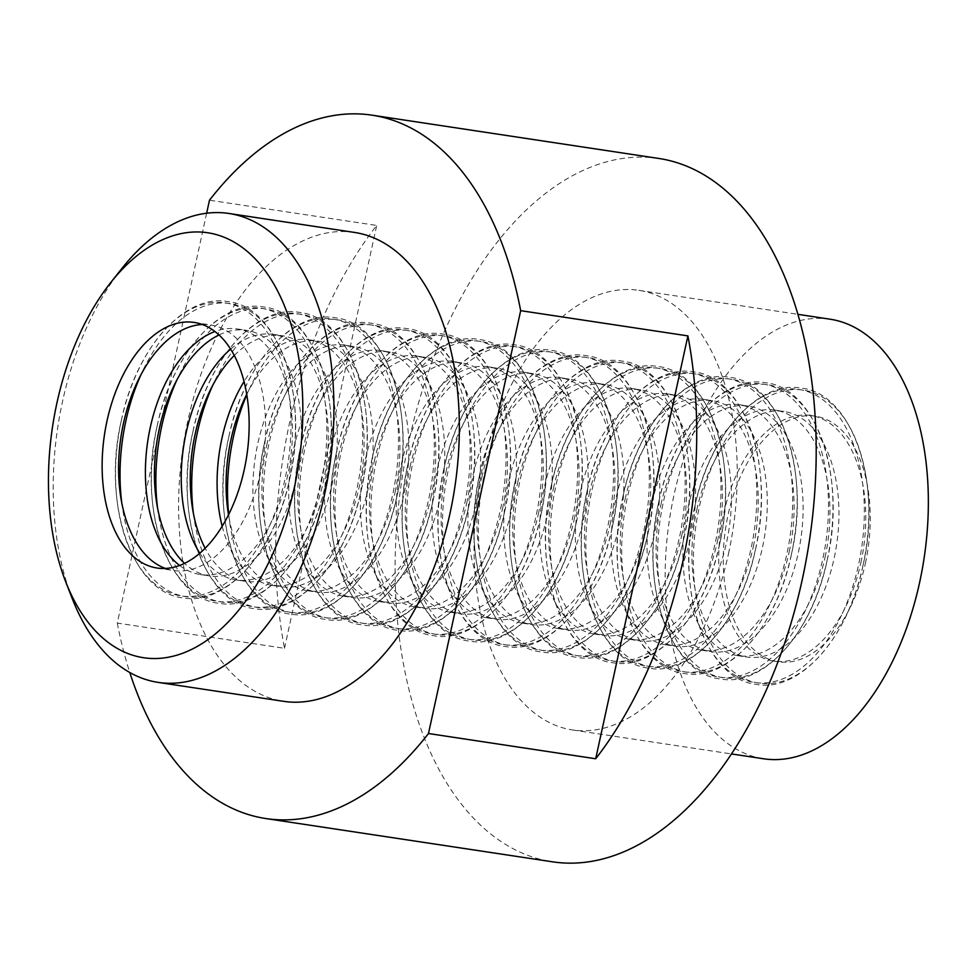 <?xml version="1.0" encoding="UTF-8"?>
<svg xmlns="http://www.w3.org/2000/svg" width="977" height="977" viewBox="0 0 977 977"><rect width="100%" height="100%" fill="white"/><g stroke="black" fill="none" stroke-linecap="round" stroke-linejoin="round"><path stroke-width="0.73" stroke-dasharray="4.88 3.66" d="M354.358 232.404A237.118 137.354 -81.4 0 0 187.95 420.366A237.118 137.354 -81.4 0 0 283.599 701.327M72.139 598.327A237.118 137.354 98.6 0 1 62.528 401.437A237.118 137.354 98.6 0 1 121.93 268.419M829.937 319.174A222.292 128.769 -81.4 0 0 673.922 495.376A222.292 128.769 -81.4 0 0 763.587 758.775M728.488 553.727A222.292 128.769 -81.4 0 0 638.824 290.328A222.292 128.769 -81.4 0 0 482.809 466.53A222.292 128.769 -81.4 0 0 572.473 729.941A222.292 128.769 -81.4 0 0 728.488 553.727M865.39 563.338A124.189 71.944 -81.4 0 0 815.294 416.178A124.189 71.944 -81.4 0 0 728.134 514.623A124.189 71.944 -81.4 0 0 778.229 661.771A124.189 71.944 -81.4 0 0 865.39 563.338M860.884 562.654A124.189 71.944 -81.4 0 0 810.788 415.494A124.189 71.944 -81.4 0 0 723.627 513.939A124.189 71.944 -81.4 0 0 773.723 661.087A124.189 71.944 -81.4 0 0 860.884 562.654M660.977 504.486A124.189 71.944 98.6 0 1 748.138 406.041A124.189 71.944 98.6 0 1 798.221 553.202A124.189 71.944 98.6 0 1 711.073 651.635A124.189 71.944 98.6 0 1 660.977 504.486M789.208 551.834A124.189 71.944 -81.4 0 0 739.125 404.686A124.189 71.944 -81.4 0 0 651.964 503.118A124.189 71.944 -81.4 0 0 702.06 650.279A124.189 71.944 -81.4 0 0 789.208 551.834M589.314 493.666A124.189 71.944 98.6 0 1 676.463 395.221A124.189 71.944 98.6 0 1 726.558 542.382A124.189 71.944 98.6 0 1 639.398 640.827A124.189 71.944 98.6 0 1 589.314 493.666M717.545 541.014A124.189 71.944 -81.4 0 0 667.45 393.865A124.189 71.944 -81.4 0 0 580.289 492.31A124.189 71.944 -81.4 0 0 630.385 639.459A124.189 71.944 -81.4 0 0 717.545 541.014M517.639 482.846A124.189 71.944 98.6 0 1 604.8 384.413A124.189 71.944 98.6 0 1 654.895 531.561A124.189 71.944 98.6 0 1 567.735 630.006A124.189 71.944 98.6 0 1 517.639 482.846M645.882 530.206A124.189 71.944 -81.4 0 0 595.787 383.045A124.189 71.944 -81.4 0 0 508.626 481.49A124.189 71.944 -81.4 0 0 558.722 628.651A124.189 71.944 -81.4 0 0 645.882 530.206M445.976 472.038A124.189 71.944 98.6 0 1 533.137 373.593A124.189 71.944 98.6 0 1 583.22 520.753A124.189 71.944 98.6 0 1 496.072 619.186A124.189 71.944 98.6 0 1 445.976 472.038M574.207 519.385A124.189 71.944 -81.4 0 0 524.112 372.237A124.189 71.944 -81.4 0 0 436.963 470.67A124.189 71.944 -81.4 0 0 487.047 617.83A124.189 71.944 -81.4 0 0 574.207 519.385M374.301 461.217A124.189 71.944 98.6 0 1 461.462 362.772A124.189 71.944 98.6 0 1 511.557 509.933A124.189 71.944 98.6 0 1 424.397 608.378A124.189 71.944 98.6 0 1 374.301 461.217M502.544 508.577A124.189 71.944 -81.4 0 0 452.449 361.417A124.189 71.944 -81.4 0 0 365.288 459.862A124.189 71.944 -81.4 0 0 415.384 607.01A124.189 71.944 -81.4 0 0 502.544 508.577M302.638 450.397A124.189 71.944 98.6 0 1 389.799 351.964A124.189 71.944 98.6 0 1 439.894 499.113A124.189 71.944 98.6 0 1 352.734 597.558A124.189 71.944 98.6 0 1 302.638 450.397M430.869 497.757A124.189 71.944 -81.4 0 0 380.786 350.596A124.189 71.944 -81.4 0 0 293.625 449.041A124.189 71.944 -81.4 0 0 343.721 596.202A124.189 71.944 -81.4 0 0 430.869 497.757M246.717 394.317A124.189 71.944 98.6 0 1 318.123 341.144A124.189 71.944 98.6 0 1 368.219 488.305A124.189 71.944 98.6 0 1 281.058 586.737A124.189 71.944 98.6 0 1 228.52 514.867M222.194 526.273A124.189 71.944 -81.4 0 0 272.046 585.382A124.189 71.944 -81.4 0 0 359.206 486.937A124.189 71.944 -81.4 0 0 309.111 339.788A124.189 71.944 -81.4 0 0 244.03 381.543M219.019 334.977A124.189 71.944 98.6 0 1 246.46 330.324A124.189 71.944 98.6 0 1 296.556 477.484A124.189 71.944 98.6 0 1 209.396 575.929A124.189 71.944 98.6 0 1 184.543 563.387M179.621 565.475A124.189 71.944 -81.4 0 0 200.383 574.561A124.189 71.944 -81.4 0 0 287.543 476.129A124.189 71.944 -81.4 0 0 237.448 328.968A124.189 71.944 -81.4 0 0 214.928 331.521M202.276 324.498A124.189 71.944 98.6 0 1 210.629 324.926A124.189 71.944 98.6 0 1 260.725 472.074A124.189 71.944 98.6 0 1 173.564 570.519A124.189 71.944 98.6 0 1 165.455 568.455M234.248 355.481A124.189 71.944 98.6 0 1 282.292 335.734A124.189 71.944 98.6 0 1 332.388 482.894A124.189 71.944 98.6 0 1 245.227 581.327A124.189 71.944 98.6 0 1 205.158 548.292M199.796 553.275A124.189 71.944 -81.4 0 0 236.214 579.972A124.189 71.944 -81.4 0 0 323.375 481.527A124.189 71.944 -81.4 0 0 273.279 334.378A124.189 71.944 -81.4 0 0 230.596 349.143M266.806 444.999A124.189 71.944 98.6 0 1 353.967 346.554A124.189 71.944 98.6 0 1 404.051 493.703A124.189 71.944 98.6 0 1 316.902 592.147A124.189 71.944 98.6 0 1 266.806 444.999M395.038 492.347A124.189 71.944 -81.4 0 0 344.954 345.186A124.189 71.944 -81.4 0 0 257.794 443.631A124.189 71.944 -81.4 0 0 307.877 590.792A124.189 71.944 -81.4 0 0 395.038 492.347M338.469 455.807A124.189 71.944 98.6 0 1 425.63 357.374A124.189 71.944 98.6 0 1 475.726 504.523A124.189 71.944 98.6 0 1 388.565 602.968A124.189 71.944 98.6 0 1 338.469 455.807M466.713 503.167A124.189 71.944 -81.4 0 0 416.617 356.007A124.189 71.944 -81.4 0 0 329.457 454.452A124.189 71.944 -81.4 0 0 379.552 601.6A124.189 71.944 -81.4 0 0 466.713 503.167M410.145 466.627A124.189 71.944 98.6 0 1 497.293 368.182A124.189 71.944 98.6 0 1 547.389 515.343A124.189 71.944 98.6 0 1 460.228 613.776A124.189 71.944 98.6 0 1 410.145 466.627M538.376 513.975A124.189 71.944 -81.4 0 0 488.28 366.827A124.189 71.944 -81.4 0 0 401.12 465.26A124.189 71.944 -81.4 0 0 451.215 612.42A124.189 71.944 -81.4 0 0 538.376 513.975M481.808 477.448A124.189 71.944 98.6 0 1 568.968 379.003A124.189 71.944 98.6 0 1 619.064 526.151A124.189 71.944 98.6 0 1 531.903 624.596A124.189 71.944 98.6 0 1 481.808 477.448M610.039 524.796A124.189 71.944 -81.4 0 0 559.955 377.635A124.189 71.944 -81.4 0 0 472.795 476.08A124.189 71.944 -81.4 0 0 522.89 623.241A124.189 71.944 -81.4 0 0 610.039 524.796M553.471 488.256A124.189 71.944 98.6 0 1 640.631 389.823A124.189 71.944 98.6 0 1 690.727 536.971A124.189 71.944 98.6 0 1 603.566 635.416A124.189 71.944 98.6 0 1 553.471 488.256M681.714 535.616A124.189 71.944 -81.4 0 0 631.618 388.455A124.189 71.944 -81.4 0 0 544.458 486.9A124.189 71.944 -81.4 0 0 594.553 634.049A124.189 71.944 -81.4 0 0 681.714 535.616M625.146 499.076A124.189 71.944 98.6 0 1 712.306 400.631A124.189 71.944 98.6 0 1 762.39 547.792A124.189 71.944 98.6 0 1 675.229 646.224A124.189 71.944 98.6 0 1 625.146 499.076M753.377 546.424A124.189 71.944 -81.4 0 0 703.281 399.275A124.189 71.944 -81.4 0 0 616.133 497.708A124.189 71.944 -81.4 0 0 666.216 644.869A124.189 71.944 -81.4 0 0 753.377 546.424M696.809 509.896A124.189 71.944 98.6 0 1 783.969 411.451A124.189 71.944 98.6 0 1 834.065 558.6A124.189 71.944 98.6 0 1 746.904 657.045A124.189 71.944 98.6 0 1 696.809 509.896M825.052 557.244A124.189 71.944 -81.4 0 0 774.956 410.084A124.189 71.944 -81.4 0 0 687.796 508.528A124.189 71.944 -81.4 0 0 737.891 655.689A124.189 71.944 -81.4 0 0 825.052 557.244M658.73 158.445A355.677 206.037 -81.4 0 0 409.107 440.371A355.677 206.037 -81.4 0 0 552.567 861.824M206.648 213.23L117.289 623.07L284.502 648.313A355.677 206.037 98.6 0 1 289.656 422.345A355.677 206.037 98.6 0 1 376.707 225.443L209.481 200.212M284.502 648.313L376.707 225.443M117.289 623.07A355.677 206.037 -81.4 0 0 129.782 672.506M862.972 565.671A148.199 85.842 -81.4 0 0 812.522 392.412A148.199 85.842 -81.4 0 0 699.19 507.539A148.199 85.842 -81.4 0 0 749.64 680.81A148.199 85.842 -81.4 0 0 862.972 565.671C882.89 481.722 851.492 392.803 801.201 388.15C758.616 379.906 709.607 433.91 694.708 506.831C674.802 590.816 706.2 679.736 756.491 684.388C799.076 692.632 848.085 638.628 862.984 565.707M791.309 554.863A148.199 85.842 -81.4 0 0 740.859 381.592A148.199 85.842 -81.4 0 0 627.527 496.731A148.199 85.842 -81.4 0 0 677.977 669.99A148.199 85.842 -81.4 0 0 791.309 554.863C811.215 470.914 779.817 381.995 729.538 377.33C686.953 369.098 637.944 423.09 623.033 496.023C603.139 579.996 634.537 668.915 684.828 673.58C727.413 681.812 776.422 627.82 791.321 554.887M719.646 544.042A148.199 85.842 -81.4 0 0 669.184 370.784A148.199 85.842 -81.4 0 0 555.864 485.911A148.199 85.842 -81.4 0 0 606.314 659.17A148.199 85.842 -81.4 0 0 719.646 544.042C739.552 460.094 708.154 371.175 657.863 366.522C615.278 358.278 566.269 412.282 551.37 485.203C531.476 569.188 562.862 658.107 613.153 662.76C655.738 671.004 704.747 617 719.646 544.079M647.971 533.222A148.199 85.842 -81.4 0 0 597.521 359.963A148.199 85.842 -81.4 0 0 484.189 475.091A148.199 85.842 -81.4 0 0 534.639 648.362A148.199 85.842 -81.4 0 0 647.971 533.222M576.308 522.414A148.199 85.842 -81.4 0 0 525.858 349.143A148.199 85.842 -81.4 0 0 412.526 464.283A148.199 85.842 -81.4 0 0 462.976 637.541A148.199 85.842 -81.4 0 0 576.308 522.414M504.633 511.594A148.199 85.842 -81.4 0 0 454.183 338.335A148.199 85.842 -81.4 0 0 340.851 453.462A148.199 85.842 -81.4 0 0 391.313 626.721A148.199 85.842 -81.4 0 0 504.633 511.594M432.97 500.774A148.199 85.842 -81.4 0 0 382.52 327.515A148.199 85.842 -81.4 0 0 269.188 442.642A148.199 85.842 -81.4 0 0 319.638 615.913A148.199 85.842 -81.4 0 0 432.97 500.774M193.385 513.328A148.199 85.842 -81.4 0 0 271.972 607.486A148.199 85.842 -81.4 0 0 361.307 489.965A148.199 85.842 -81.4 0 0 324.254 323.692A148.199 85.842 -81.4 0 0 212.693 385.414M121.722 502.52A148.199 85.842 -81.4 0 0 200.309 596.678A148.199 85.842 -81.4 0 0 289.632 479.145A148.199 85.842 -81.4 0 0 252.579 312.884A148.199 85.842 -81.4 0 0 141.018 374.594M157.553 507.918A148.199 85.842 -81.4 0 0 236.141 602.076A148.199 85.842 -81.4 0 0 325.463 484.555A148.199 85.842 -81.4 0 0 288.423 318.294A148.199 85.842 -81.4 0 0 176.861 380.004M228.728 514.452A148.199 85.842 -81.4 0 0 306.448 613.067A148.199 85.842 -81.4 0 0 397.138 495.376A148.199 85.842 -81.4 0 0 358.913 328.296A148.199 85.842 -81.4 0 0 246.79 394.769M468.801 506.184A148.199 85.842 -81.4 0 0 418.351 332.925A148.199 85.842 -81.4 0 0 305.019 448.052A148.199 85.842 -81.4 0 0 355.469 621.311A148.199 85.842 -81.4 0 0 468.801 506.184M540.476 517.004A148.199 85.842 -81.4 0 0 490.014 343.745A148.199 85.842 -81.4 0 0 376.695 458.872A148.199 85.842 -81.4 0 0 427.144 632.131A148.199 85.842 -81.4 0 0 540.476 517.004C560.383 433.055 528.984 344.136 478.693 339.471C436.108 331.24 387.1 385.231 372.2 458.164C352.306 542.15 383.692 631.057 433.983 635.722C476.568 643.965 525.577 589.961 540.476 517.028M612.139 527.824A148.199 85.842 -81.4 0 0 561.69 354.553A148.199 85.842 -81.4 0 0 448.358 469.693A148.199 85.842 -81.4 0 0 498.807 642.951A148.199 85.842 -81.4 0 0 612.139 527.824C632.046 443.863 600.647 354.956 550.369 350.291C507.784 342.048 458.775 396.051 443.863 468.984C423.969 552.958 455.367 641.877 505.659 646.542C548.244 654.773 597.252 600.782 612.152 527.849M683.802 538.632A148.199 85.842 -81.4 0 0 633.352 365.374A148.199 85.842 -81.4 0 0 520.02 480.501A148.199 85.842 -81.4 0 0 570.47 653.76A148.199 85.842 -81.4 0 0 683.802 538.632M755.477 549.453A148.199 85.842 -81.4 0 0 705.028 376.194A148.199 85.842 -81.4 0 0 591.696 491.321A148.199 85.842 -81.4 0 0 642.145 664.58A148.199 85.842 -81.4 0 0 755.477 549.453M827.14 560.261A148.199 85.842 -81.4 0 0 776.691 387.002A148.199 85.842 -81.4 0 0 663.359 502.141A148.199 85.842 -81.4 0 0 713.808 675.4A148.199 85.842 -81.4 0 0 827.14 560.261M694.72 506.868A148.199 85.842 -81.4 0 0 745.17 680.126A148.199 85.842 -81.4 0 0 858.502 564.999A148.199 85.842 -81.4 0 0 808.04 391.74A148.199 85.842 -81.4 0 0 694.72 506.868M623.045 496.047A148.199 85.842 -81.4 0 0 673.495 669.318A148.199 85.842 -81.4 0 0 786.827 554.179A148.199 85.842 -81.4 0 0 736.377 380.92A148.199 85.842 -81.4 0 0 623.045 496.047M551.382 485.239A148.199 85.842 -81.4 0 0 601.832 658.498A148.199 85.842 -81.4 0 0 715.164 543.371A148.199 85.842 -81.4 0 0 664.714 370.1A148.199 85.842 -81.4 0 0 551.382 485.239M479.707 474.419A148.199 85.842 -81.4 0 0 530.169 647.678A148.199 85.842 -81.4 0 0 643.489 532.55A148.199 85.842 -81.4 0 0 593.039 359.292A148.199 85.842 -81.4 0 0 479.707 474.419C459.801 558.368 491.199 647.287 541.49 651.952C584.075 660.183 633.084 606.18 647.983 533.259C667.877 449.273 636.491 360.354 586.2 355.701C543.615 347.458 494.606 401.462 479.707 474.395M408.044 463.599A148.199 85.842 -81.4 0 0 458.494 636.87A148.199 85.842 -81.4 0 0 571.826 521.73A148.199 85.842 -81.4 0 0 521.376 348.471A148.199 85.842 -81.4 0 0 408.044 463.599C388.138 547.547 419.536 636.467 469.815 641.132C512.4 649.363 561.409 595.372 576.32 522.439C596.214 438.465 564.816 349.546 514.525 344.881C471.94 336.65 422.931 390.641 408.032 463.574M336.381 452.791A148.199 85.842 -81.4 0 0 386.831 626.049A148.199 85.842 -81.4 0 0 500.163 510.922A148.199 85.842 -81.4 0 0 449.713 337.651A148.199 85.842 -81.4 0 0 336.381 452.791C316.463 536.739 347.861 625.659 398.152 630.312C440.737 638.555 489.746 584.551 504.645 511.63C524.551 427.645 493.153 338.726 442.862 334.073C400.277 325.829 351.268 379.833 336.369 452.754M264.706 441.97A148.199 85.842 -81.4 0 0 315.156 615.229A148.199 85.842 -81.4 0 0 428.488 500.102A148.199 85.842 -81.4 0 0 378.038 326.843A148.199 85.842 -81.4 0 0 264.706 441.97C244.8 525.919 276.198 614.838 326.489 619.503C369.074 627.735 418.083 573.731 432.982 500.81C452.876 416.825 421.478 327.918 371.199 323.253C328.614 315.009 279.605 369.013 264.694 441.946M193.043 431.15A148.199 85.842 -81.4 0 0 243.493 604.421A148.199 85.842 -81.4 0 0 356.825 489.282A148.199 85.842 -81.4 0 0 306.375 316.023A148.199 85.842 -81.4 0 0 193.043 431.15M121.368 420.342A148.199 85.842 -81.4 0 0 171.83 593.601A148.199 85.842 -81.4 0 0 285.162 478.474A148.199 85.842 -81.4 0 0 234.7 305.203A148.199 85.842 -81.4 0 0 121.368 420.342M157.212 425.752A148.199 85.842 -81.4 0 0 207.661 599.011A148.199 85.842 -81.4 0 0 320.993 483.884A148.199 85.842 -81.4 0 0 270.544 310.613A148.199 85.842 -81.4 0 0 157.212 425.752M228.874 436.56A148.199 85.842 -81.4 0 0 279.324 609.819A148.199 85.842 -81.4 0 0 392.656 494.692A148.199 85.842 -81.4 0 0 342.206 321.433A148.199 85.842 -81.4 0 0 228.874 436.56C208.968 520.509 240.366 609.428 290.645 614.093C333.23 622.325 382.239 568.333 397.15 495.4C417.045 411.415 385.646 322.508 335.355 317.843C292.77 309.599 243.761 363.603 228.862 436.536M300.537 447.381A148.199 85.842 -81.4 0 0 350.999 620.639A148.199 85.842 -81.4 0 0 464.319 505.512A148.199 85.842 -81.4 0 0 413.869 332.253A148.199 85.842 -81.4 0 0 300.537 447.381M372.213 458.201A148.199 85.842 -81.4 0 0 422.662 631.46A148.199 85.842 -81.4 0 0 535.994 516.32A148.199 85.842 -81.4 0 0 485.545 343.061A148.199 85.842 -81.4 0 0 372.213 458.201M443.876 469.009A148.199 85.842 -81.4 0 0 494.325 642.268A148.199 85.842 -81.4 0 0 607.657 527.14A148.199 85.842 -81.4 0 0 557.208 353.882A148.199 85.842 -81.4 0 0 443.876 469.009M515.551 479.829A148.199 85.842 -81.4 0 0 566.001 653.088A148.199 85.842 -81.4 0 0 679.333 537.961A148.199 85.842 -81.4 0 0 628.87 364.702A148.199 85.842 -81.4 0 0 515.551 479.829M587.214 490.649A148.199 85.842 -81.4 0 0 637.663 663.908A148.199 85.842 -81.4 0 0 750.995 548.769A148.199 85.842 -81.4 0 0 700.546 375.51A148.199 85.842 -81.4 0 0 587.214 490.649M658.877 501.457A148.199 85.842 -81.4 0 0 709.339 674.716A148.199 85.842 -81.4 0 0 822.658 559.589A148.199 85.842 -81.4 0 0 772.209 386.33A148.199 85.842 -81.4 0 0 658.877 501.457C638.97 585.406 670.369 674.325 720.66 678.991C763.245 687.222 812.253 633.23 827.153 560.297C847.047 476.312 815.661 387.405 765.37 382.74C722.785 374.496 673.776 428.5 658.877 501.433M361.307 489.99C381.213 406.017 349.815 317.098 299.524 312.432C256.939 304.201 207.93 358.193 193.031 431.126C173.137 515.099 204.523 604.018 254.814 608.683C297.399 616.914 346.408 562.923 361.307 489.99M289.644 479.182C309.538 395.197 278.152 306.277 227.861 301.624C185.276 293.381 136.267 347.385 121.368 420.305C101.461 504.291 132.86 593.21 183.151 597.863C225.736 606.106 274.745 552.103 289.644 479.182M325.475 484.58C345.382 400.607 313.983 311.687 263.692 307.022C221.107 298.791 172.099 352.782 157.199 425.716C137.293 509.701 168.691 598.608 218.982 603.273C261.567 611.517 310.576 557.513 325.475 484.58M468.813 506.22C488.708 422.235 457.321 333.316 407.03 328.663C364.445 320.419 315.437 374.423 300.537 447.344C280.631 531.329 312.029 620.248 362.32 624.901C404.905 633.145 453.914 579.141 468.813 506.22M683.815 538.669C703.721 454.684 672.323 365.764 622.031 361.111C579.446 352.868 530.438 406.872 515.538 479.792C495.632 563.778 527.03 652.697 577.322 657.35C619.907 665.593 668.915 611.59 683.815 538.669M755.49 549.477C775.384 465.504 743.986 376.585 693.694 371.919C651.109 363.688 602.101 417.68 587.201 490.613C567.307 574.598 598.706 663.505 648.984 668.17C691.569 676.414 740.578 622.41 755.49 549.477M638.824 290.328L797.855 314.325M810.788 415.494L815.294 416.178M739.125 404.686L748.138 406.041M667.45 393.865L676.463 395.221M595.787 383.045L604.8 384.413M524.112 372.237L533.137 373.593M452.449 361.417L461.462 362.772M380.786 350.596L389.799 351.964M309.111 339.788L318.123 341.144M237.448 328.968L246.46 330.324M194.179 322.434L210.629 324.926M273.279 334.378L282.292 335.734M344.954 345.186L353.967 346.554M416.617 356.007L425.63 357.374M488.28 366.827L497.293 368.182M559.955 377.635L568.968 379.003M631.618 388.455L640.631 389.823M703.281 399.275L712.306 400.631M774.956 410.084L783.969 411.451M737.891 655.689L746.904 657.045M666.216 644.869L675.229 646.224M594.553 634.049L603.566 635.416M522.89 623.241L531.903 624.596M451.215 612.42L460.228 613.776M379.552 601.6L388.565 602.968M307.877 590.792L316.902 592.147M236.214 579.972L245.227 581.327M157.114 568.028L173.564 570.519M200.383 574.561L209.396 575.929M272.046 585.382L281.058 586.737M343.721 596.202L352.734 597.558M415.384 607.01L424.397 608.378M487.047 617.83L496.072 619.186M558.722 628.651L567.735 630.006M630.385 639.459L639.398 640.827M702.06 650.279L711.073 651.635M773.723 661.087L778.229 661.771M572.473 729.941L731.504 753.939"/><path stroke-width="1.47" d="M158.176 682.398L283.599 701.327A237.118 137.354 -81.4 0 0 450.006 513.377A237.118 137.354 -81.4 0 0 354.358 232.404L228.948 213.475A237.118 137.354 98.6 0 1 324.584 494.447A237.118 137.354 98.6 0 1 158.176 682.398A237.118 137.354 98.6 0 1 72.139 598.327L65.606 581.523A214.879 124.482 -81.4 0 0 185.74 652.05A214.879 124.482 -81.4 0 0 294.382 487.376A214.879 124.482 -81.4 0 0 257.672 261.555A214.879 124.482 -81.4 0 0 110.731 282.548A214.879 124.482 -81.4 0 0 56.898 403.086A214.879 124.482 -81.4 0 0 65.606 581.523M110.731 282.548L121.93 268.419A237.118 137.354 98.6 0 1 228.948 213.475M731.504 753.939L763.587 758.775A222.292 128.769 -81.4 0 0 919.601 582.573A222.292 128.769 -81.4 0 0 829.937 319.174L797.855 314.325M228.52 514.867A124.189 71.944 98.6 0 1 230.975 439.589A124.189 71.944 98.6 0 1 246.717 394.317M244.03 381.543A124.189 71.944 -81.4 0 0 221.962 438.221A124.189 71.944 -81.4 0 0 222.194 526.273M184.543 563.387A124.189 71.944 98.6 0 1 159.3 428.769A124.189 71.944 98.6 0 1 219.019 334.977M214.928 331.521A124.189 71.944 -81.4 0 0 150.287 427.413A124.189 71.944 -81.4 0 0 179.621 565.475M165.455 568.455A124.189 71.944 98.6 0 1 123.468 423.359A124.189 71.944 98.6 0 1 202.276 324.498M107.018 420.879A124.189 71.944 98.6 0 1 194.179 322.434A124.189 71.944 98.6 0 1 244.262 469.595A124.189 71.944 98.6 0 1 157.114 568.028A124.189 71.944 98.6 0 1 107.018 420.879M205.158 548.292A124.189 71.944 98.6 0 1 195.131 434.179A124.189 71.944 98.6 0 1 234.248 355.481M230.596 349.143A124.189 71.944 -81.4 0 0 186.119 432.823A124.189 71.944 -81.4 0 0 199.796 553.275M129.782 672.506A355.677 206.037 -81.4 0 0 265.903 818.555L552.567 861.824A355.677 206.037 -81.4 0 0 802.19 579.886A355.677 206.037 -81.4 0 0 658.73 158.445L372.054 115.176A355.677 206.037 -81.4 0 0 209.481 200.212L206.648 213.23M520.668 310.662L687.893 335.893L595.701 758.763L428.476 733.519L520.668 310.662A355.677 206.037 -81.4 0 0 372.054 115.176M687.893 335.893A355.677 206.037 98.6 0 1 682.74 561.86A355.677 206.037 98.6 0 1 595.701 758.763M265.903 818.555A355.677 206.037 -81.4 0 0 428.476 733.519M212.693 385.414A148.199 85.842 -81.4 0 0 197.525 431.834A148.199 85.842 -81.4 0 0 193.385 513.328M141.018 374.594A148.199 85.842 -81.4 0 0 125.85 421.014A148.199 85.842 -81.4 0 0 121.722 502.52M176.861 380.004A148.199 85.842 -81.4 0 0 161.681 426.424A148.199 85.842 -81.4 0 0 157.553 507.918M246.79 394.769A148.199 85.842 -81.4 0 0 233.356 437.244A148.199 85.842 -81.4 0 0 228.728 514.452"/></g></svg>
